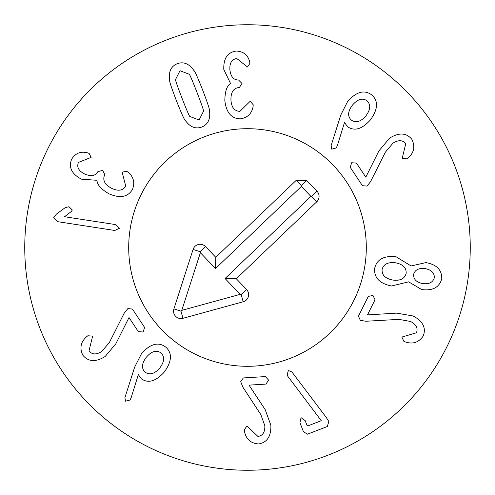 <?xml version="1.0" encoding="UTF-8"?>
<svg xmlns="http://www.w3.org/2000/svg" width="495" height="495" viewBox="0 0 495 495"><rect width="100%" height="100%" fill="white"/><g stroke="black" fill="none" stroke-linecap="round" stroke-linejoin="round"><path stroke-width="0.74" d="M64.573 216.73L115.688 224.606L119.512 228.232L114.784 230.472L57.686 221.673L53.571 217.812L56.399 214.118L65.198 207.665L68.96 206.7L72.326 209.991L71.317 211.513L64.573 216.73M126.708 171.282L128.193 172.303C133.675 177 135.092 182.723 132.443 189.48C127.828 197.152 119.945 198.569 108.795 193.731C100.949 189.028 97.02 184.548 97.008 180.304L81.434 179.153C71.695 174.011 68.428 167.372 71.639 159.242C75.364 153.283 80.53 151.117 87.145 152.745L89.119 153.363L91.105 157.404L78.47 162.397C76.57 167.013 78.569 170.843 84.459 173.894C90.981 176.758 95.455 176.003 97.88 171.629L102.694 170.379L104.792 174.617L104.569 175.075C102.453 180.217 104.785 184.616 111.567 188.273C118.206 191.429 122.927 190.705 125.724 186.089L122.147 172.161L126.708 171.282M365.873 115.904C370.576 109.593 370.941 104.538 366.962 100.733C362.433 97.682 357.6 99.136 352.465 105.101C347.756 111.356 347.391 116.35 351.357 120.099C355.899 123.206 360.737 121.807 365.873 115.904M337.299 145.784L336.179 147.986L331.724 149.15L331.118 145.629L340.789 115.019L347.707 101.351C356.4 91.68 364.394 89.521 371.683 94.873C378.533 100.832 378.093 109.209 370.353 120C361.956 129.232 354.352 131.46 347.533 126.677L344.501 122.513L337.299 145.784M370.563 181.659L366.999 186.095L362.439 185.687L350.188 167.261L351.691 162.737L356.45 163.096L365.811 177.167L378.904 150.913L389.565 138.161C398.976 132.307 406.42 132.722 411.902 139.386C415.336 146.514 414.061 152.695 408.078 157.936L406.927 158.852L402.169 158.493L405.745 143.711C402.707 139.912 398.45 139.732 392.974 143.166L385.357 152.213L370.563 181.659M422.804 283.604C429.146 284.316 432.983 282.354 434.313 277.726C434.462 272.906 431.411 269.868 425.156 268.612C418.795 267.851 414.94 269.806 413.585 274.478C413.449 279.341 416.524 282.385 422.804 283.604M406.154 273.314C406.463 267.746 402.924 264.243 395.536 262.808C387.975 261.904 383.489 264.151 382.091 269.546C381.781 275.072 385.364 278.58 392.832 280.071C400.307 280.962 404.749 278.71 406.154 273.314M408.629 281.834L391.514 285.999C379.554 283.517 373.935 277.652 374.653 268.383C376.8 259.337 383.947 255.463 396.093 256.763L411.11 265.957L425.904 262.597C436.739 264.565 442.016 269.998 441.744 278.889C439.288 287.44 432.599 290.998 421.678 289.556L408.629 281.834M365.991 321.249L360.366 320.383L358.448 316.225L368.292 296.406L372.964 295.453L375.031 299.753L367.513 314.888L396.792 313.131L413.17 316.002C422.934 321.23 426.3 327.888 423.256 335.963C418.795 342.497 412.799 344.483 405.281 341.909L403.908 341.371L401.847 337.07L416.431 332.789C418.207 328.259 416.239 324.479 410.528 321.453L398.89 319.374L365.991 321.249M288.034 376.596L287.119 375.105L288.338 370.464L291.945 372.017L326.063 417.161L328.822 421.499L327.337 426.511L307.401 434.183L303.429 431.683L299.951 422.637L301.034 417.644L305.186 420.62L307.067 425.502L307.711 425.935L321.28 420.713L288.034 376.596M242.76 386.985L240.706 381.682L243.348 377.939L265.438 376.577L268.593 380.154L265.902 384.089L249.035 385.129L265.178 409.625L270.87 425.242C271.211 436.318 267.121 442.555 258.607 443.953C250.718 443.347 246.009 439.145 244.474 431.343L244.258 429.889L246.956 425.954L257.951 436.454C262.765 435.73 265.054 432.141 264.825 425.681L260.815 414.556L242.76 386.985M124.276 313.038L127.846 308.608L132.412 309.035L144.62 327.486L143.098 332.009L138.34 331.638L129.022 317.543L115.855 343.759L105.163 356.493C95.739 362.315 88.296 361.888 82.832 355.212C79.417 348.072 80.71 341.89 86.699 336.668L87.856 335.759L92.608 336.124L89.001 350.899C92.033 354.705 96.284 354.896 101.772 351.475L109.407 342.447L124.276 313.038M145.202 372.228C149.744 375.334 154.601 373.929 159.767 368.02C164.482 361.721 164.86 356.666 160.894 352.848C156.37 349.792 151.532 351.24 146.384 357.186C141.65 363.441 141.254 368.459 145.202 372.228M134.646 367.129L141.601 353.473C150.356 343.771 158.363 341.618 165.627 347.001C172.464 352.978 172 361.356 164.235 372.129C155.776 381.391 148.154 383.613 141.36 378.799L138.34 374.628L131.119 397.832L129.993 400.034L125.538 401.185L124.901 397.714L134.646 367.129M253.223 104.785L253.087 106.586C251.751 113.677 247.5 117.767 240.322 118.843C231.369 118.67 226.203 112.551 224.835 100.479C224.99 91.328 226.908 85.691 230.583 83.556L223.802 69.492C223.394 58.484 227.514 52.34 236.165 51.059C243.187 51.313 247.642 54.71 249.536 61.256L249.981 63.273L247.475 67.011L236.839 58.559C231.895 59.214 229.575 62.859 229.872 69.486C230.645 76.57 233.535 80.066 238.534 79.98L242.018 83.525L239.394 87.467L238.887 87.497C233.374 88.234 230.732 92.454 230.948 100.145C231.524 107.477 234.512 111.208 239.908 111.332L250.185 101.277L253.223 104.785M197.016 92.423C192.264 80.221 189.641 74.151 189.133 74.213L179.982 70.717L175.577 79.466C175.162 79.763 177.315 86.019 182.03 98.233C186.807 110.496 189.437 116.585 189.938 116.504L199.089 120L203.495 111.251C203.915 110.973 201.756 104.699 197.016 92.423M202.721 90.208C207.591 102.979 209.849 109.803 209.503 110.694C210.604 119.004 208.036 124.443 201.812 127.017C195.476 129.313 189.913 127.023 185.124 120.149C184.27 119.728 181.331 113.157 176.325 100.448C171.48 87.745 169.228 80.933 169.568 80.017C168.467 71.713 171.029 66.274 177.26 63.7C183.596 61.405 189.158 63.694 193.941 70.568C194.813 71.014 197.74 77.56 202.721 90.208M470.25 247.5A222.75 222.75 0 0 1 136.125 440.408A222.75 222.75 0 0 1 136.125 54.592A222.75 222.75 0 0 1 470.25 247.5M128.7 247.5A118.8 118.8 0 0 1 306.9 144.614A118.8 118.8 0 0 1 306.9 350.386A118.8 118.8 0 0 1 128.7 247.5M296.251 180.31L306.745 180.539L317.017 191.268A7.425 7.425 0 0 1 316.781 201.768L236.307 278.759L246.572 289.495A7.425 7.425 0 0 1 243.169 301.783L182.94 318.31A7.425 7.425 0 0 1 173.906 308.868L193.075 249.424A7.425 7.425 0 0 1 205.505 246.572L215.777 257.301L296.251 180.31L301.381 185.674L301.368 186.429L215.523 268.556L200.376 252.716L181.783 310.371L240.205 294.346L225.052 278.512L310.897 196.385L301.368 186.429M306.745 180.539L301.381 185.674M215.777 257.301L215.523 268.556M193.075 249.424L200.141 251.701L200.376 252.716M182.94 318.31L180.972 311.145L181.783 310.371M246.572 289.495L241.207 294.624L240.205 294.346M236.307 278.759L225.052 278.512M316.781 201.768L311.646 196.404L310.897 196.385M317.017 191.268L311.646 196.404M329.627 333.339A118.8 118.8 0 0 1 132.097 275.703A118.8 118.8 0 0 1 280.776 133.458A118.8 118.8 0 0 1 329.627 333.339M205.505 246.572L200.141 251.701M173.906 308.868L180.972 311.145M243.169 301.783L241.207 294.624"/></g></svg>
